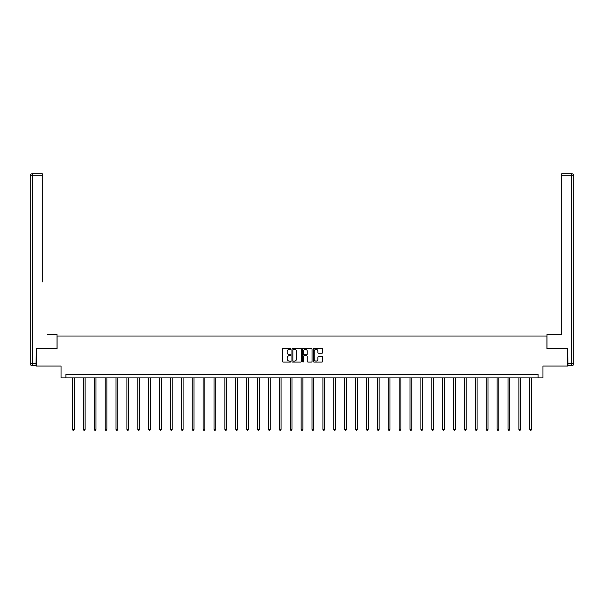 <?xml version="1.0" encoding="UTF-8"?>
<svg xmlns="http://www.w3.org/2000/svg" width="604" height="604" viewBox="0 0 604 604"><rect width="100%" height="100%" fill="white"/><g stroke="black" fill="none" stroke-linecap="round" stroke-linejoin="round"><path stroke-width="0.91" d="M290.834 348.84A0.483 0.483 0 0 0 290.35 348.365L283.072 348.365A0.687 0.687 0 0 0 282.385 349.052L282.385 361.381A0.687 0.687 0 0 0 283.072 362.068L290.35 362.068A0.483 0.483 0 0 0 290.834 361.585A0.483 0.483 0 0 0 290.35 361.109L289.414 361.109A2.189 2.189 0 0 1 287.217 358.912L287.217 357.885A2.189 2.189 0 0 1 289.414 355.696L290.35 355.696A0.483 0.483 0 0 0 290.834 355.212A0.483 0.483 0 0 0 290.35 354.737L289.414 354.737A2.189 2.189 0 0 1 287.217 352.54L287.217 351.513A2.189 2.189 0 0 1 289.414 349.323L290.35 349.323A0.483 0.483 0 0 0 290.834 348.84M322.023 353.197A0.687 0.687 0 0 0 322.71 352.51L322.71 349.052A0.687 0.687 0 0 0 322.023 348.365L313.937 348.365A0.687 0.687 0 0 0 313.25 349.052L313.25 361.381A0.687 0.687 0 0 0 313.937 362.068L322.023 362.068A0.687 0.687 0 0 0 322.71 361.381L322.71 357.206A0.687 0.687 0 0 0 322.023 356.519L318.565 356.519A0.687 0.687 0 0 0 317.878 357.206L317.878 359.274A1.835 1.835 0 0 1 316.043 361.109A1.835 1.835 0 0 1 314.216 359.274L314.216 351.158A1.835 1.835 0 0 1 316.043 349.323A1.835 1.835 0 0 1 317.878 351.158L317.878 352.51A0.687 0.687 0 0 0 318.565 353.197L322.023 353.197M538.066 377.9L542.951 377.9L542.951 366.032L567.73 366.032L567.73 348.584L546.93 348.584L546.93 336.02L57.07 336.02L57.07 348.584L36.27 348.584L36.27 366.032L61.049 366.032L61.049 377.9L538.066 377.9L538.066 374.412L65.934 374.412L65.934 377.9M301.404 349.052A0.687 0.687 0 0 0 300.716 348.365L292.63 348.365A0.687 0.687 0 0 0 291.943 349.052L291.943 361.381A0.687 0.687 0 0 0 292.63 362.068L300.716 362.068A0.687 0.687 0 0 0 301.404 361.381L301.404 349.052M303.284 348.365L311.37 348.365A0.687 0.687 0 0 1 312.057 349.052L312.057 361.381A0.687 0.687 0 0 1 311.37 362.068L307.912 362.068A0.687 0.687 0 0 1 307.225 361.381L307.225 356.383A0.687 0.687 0 0 0 306.538 355.696L304.242 355.696A0.687 0.687 0 0 0 303.555 356.383L303.555 361.585A0.483 0.483 0 0 1 303.08 362.068A0.483 0.483 0 0 1 302.596 361.585L302.596 349.052A0.687 0.687 0 0 1 303.284 348.365M293.385 349.323A0.483 0.483 0 0 0 292.902 349.799L292.902 360.626A0.483 0.483 0 0 0 293.385 361.109L294.375 361.109A2.189 2.189 0 0 0 296.572 358.912L296.572 351.513A2.189 2.189 0 0 0 294.375 349.323L293.385 349.323M307.225 351.188A1.835 1.835 0 0 0 305.39 349.361A1.835 1.835 0 0 0 303.555 351.188L303.555 354.05A0.687 0.687 0 0 0 304.242 354.737L306.538 354.737A0.687 0.687 0 0 0 307.225 354.05L307.225 351.188M72.465 377.9L72.465 429.353L74.209 429.353L74.209 377.9M74.209 429.353L73.688 430.267L72.986 430.267L72.465 429.353M57.002 348.584L57.002 334.276L47.089 334.276M42.272 175.832L32.291 175.832L32.291 173.733L42.272 173.733L42.272 281.925M32.291 365.684L32.291 363.593L30.2 363.593A2.091 2.091 0 0 0 32.291 365.684L36.066 365.684L32.291 365.684A2.091 2.091 0 0 1 30.2 363.593L30.2 175.832A2.091 2.091 0 0 1 32.291 173.733A2.091 2.091 0 0 0 30.2 175.832L32.291 175.832L32.291 363.593L36.066 363.593L36.27 348.584M36.066 363.593L36.066 365.684M556.911 334.276L561.728 334.276L561.728 173.733L571.709 173.733L561.728 173.733M546.998 348.584L546.998 334.276L561.728 334.276L561.728 281.925M567.934 363.593L571.709 363.593L571.709 175.832L573.8 175.832A2.091 2.091 0 0 0 571.709 173.733A2.091 2.091 0 0 1 573.8 175.832A2.091 2.091 0 0 0 571.709 173.733A2.091 2.091 0 0 1 573.8 175.832L573.8 363.593A2.091 2.091 0 0 1 571.709 365.684L567.934 365.684L567.73 348.584M571.709 365.684A2.091 2.091 0 0 0 573.8 363.593L571.709 363.593L571.709 365.684M83.352 377.9L83.352 429.353L85.096 429.353L85.096 377.9M85.096 429.353L84.575 430.267L83.873 430.267L83.352 429.353M94.239 377.9L94.239 429.353L95.983 429.353L95.983 377.9M95.983 429.353L95.462 430.267L94.768 430.267L94.239 429.353M105.126 377.9L105.126 429.353L106.878 429.353L106.878 377.9M106.878 429.353L106.349 430.267L105.655 430.267L105.126 429.353M116.021 377.9L116.021 429.353L117.765 429.353L117.765 377.9M117.765 429.353L117.244 430.267L116.542 430.267L116.021 429.353M126.908 377.9L126.908 429.353L128.652 429.353L128.652 377.9M128.652 429.353L128.131 430.267L127.429 430.267L126.908 429.353M137.795 377.9L137.795 429.353L139.539 429.353L139.539 377.9M139.539 429.353L139.018 430.267L138.316 430.267L137.795 429.353M148.682 377.9L148.682 429.353L150.426 429.353L150.426 377.9M150.426 429.353L149.905 430.267L149.211 430.267L148.682 429.353M159.577 377.9L159.577 429.353L161.321 429.353L161.321 377.9M161.321 429.353L160.792 430.267L160.098 430.267L159.577 429.353M170.464 377.9L170.464 429.353L172.208 429.353L172.208 377.9M172.208 429.353L171.687 430.267L170.985 430.267L170.464 429.353M181.351 377.9L181.351 429.353L183.095 429.353L183.095 377.9M183.095 429.353L182.574 430.267L181.872 430.267L181.351 429.353M192.238 377.9L192.238 429.353L193.982 429.353L193.982 377.9M193.982 429.353L193.461 430.267L192.767 430.267L192.238 429.353M203.125 377.9L203.125 429.353L204.877 429.353L204.877 377.9M204.877 429.353L204.348 430.267L203.654 430.267L203.125 429.353M214.02 377.9L214.02 429.353L215.764 429.353L215.764 377.9M215.764 429.353L215.235 430.267L214.541 430.267L214.02 429.353M224.907 377.9L224.907 429.353L226.651 429.353L226.651 377.9M226.651 429.353L226.13 430.267L225.428 430.267L224.907 429.353M235.794 377.9L235.794 429.353L237.538 429.353L237.538 377.9M237.538 429.353L237.017 430.267L236.315 430.267L235.794 429.353M246.681 377.9L246.681 429.353L248.425 429.353L248.425 377.9M248.425 429.353L247.904 430.267L247.21 430.267L246.681 429.353M257.576 377.9L257.576 429.353L259.32 429.353L259.32 377.9M259.32 429.353L258.791 430.267L258.097 430.267L257.576 429.353M268.463 377.9L268.463 429.353L270.207 429.353L270.207 377.9M270.207 429.353L269.686 430.267L268.984 430.267L268.463 429.353M279.35 377.9L279.35 429.353L281.094 429.353L281.094 377.9M281.094 429.353L280.573 430.267L279.871 430.267L279.35 429.353M290.237 377.9L290.237 429.353L291.981 429.353L291.981 377.9M291.981 429.353L291.46 430.267L290.766 430.267L290.237 429.353M301.124 377.9L301.124 429.353L302.876 429.353L302.876 377.9M302.876 429.353L302.347 430.267L301.653 430.267L301.124 429.353M312.019 377.9L312.019 429.353L313.763 429.353L313.763 377.9M313.763 429.353L313.234 430.267L312.54 430.267L312.019 429.353M322.906 377.9L322.906 429.353L324.65 429.353L324.65 377.9M324.65 429.353L324.129 430.267L323.427 430.267L322.906 429.353M333.793 377.9L333.793 429.353L335.537 429.353L335.537 377.9M335.537 429.353L335.016 430.267L334.314 430.267L333.793 429.353M344.68 377.9L344.68 429.353L346.424 429.353L346.424 377.9M346.424 429.353L345.903 430.267L345.209 430.267L344.68 429.353M355.575 377.9L355.575 429.353L357.319 429.353L357.319 377.9M357.319 429.353L356.79 430.267L356.096 430.267L355.575 429.353M366.462 377.9L366.462 429.353L368.206 429.353L368.206 377.9M368.206 429.353L367.685 430.267L366.983 430.267L366.462 429.353M377.349 377.9L377.349 429.353L379.093 429.353L379.093 377.9M379.093 429.353L378.572 430.267L377.87 430.267L377.349 429.353M388.236 377.9L388.236 429.353L389.98 429.353L389.98 377.9M389.98 429.353L389.459 430.267L388.765 430.267L388.236 429.353M399.123 377.9L399.123 429.353L400.875 429.353L400.875 377.9M400.875 429.353L400.346 430.267L399.652 430.267L399.123 429.353M410.018 377.9L410.018 429.353L411.762 429.353L411.762 377.9M411.762 429.353L411.233 430.267L410.539 430.267L410.018 429.353M420.905 377.9L420.905 429.353L422.649 429.353L422.649 377.9M422.649 429.353L422.128 430.267L421.426 430.267L420.905 429.353M431.792 377.9L431.792 429.353L433.536 429.353L433.536 377.9M433.536 429.353L433.015 430.267L432.313 430.267L431.792 429.353M442.679 377.9L442.679 429.353L444.423 429.353L444.423 377.9M444.423 429.353L443.902 430.267L443.208 430.267L442.679 429.353M453.574 377.9L453.574 429.353L455.318 429.353L455.318 377.9M455.318 429.353L454.789 430.267L454.095 430.267L453.574 429.353M464.461 377.9L464.461 429.353L466.205 429.353L466.205 377.9M466.205 429.353L465.684 430.267L464.982 430.267L464.461 429.353M475.348 377.9L475.348 429.353L477.092 429.353L477.092 377.9M477.092 429.353L476.571 430.267L475.869 430.267L475.348 429.353M486.235 377.9L486.235 429.353L487.979 429.353L487.979 377.9M487.979 429.353L487.458 430.267L486.756 430.267L486.235 429.353M497.122 377.9L497.122 429.353L498.874 429.353L498.874 377.9M498.874 429.353L498.345 430.267L497.651 430.267L497.122 429.353M508.017 377.9L508.017 429.353L509.761 429.353L509.761 377.9M509.761 429.353L509.232 430.267L508.538 430.267L508.017 429.353M518.904 377.9L518.904 429.353L520.648 429.353L520.648 377.9M520.648 429.353L520.127 430.267L519.425 430.267L518.904 429.353M529.791 377.9L529.791 429.353L531.535 429.353L531.535 377.9M531.535 429.353L531.014 430.267L530.312 430.267L529.791 429.353M571.709 173.733L571.709 175.832L561.728 175.832"/></g></svg>
